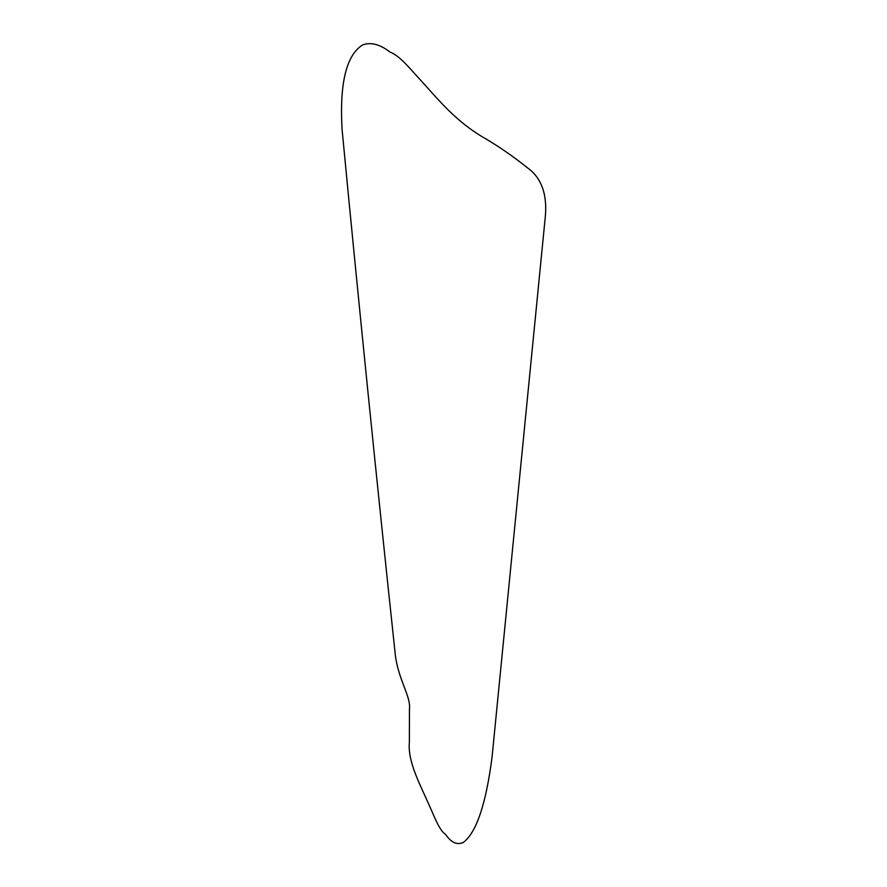 <?xml version="1.0" encoding="UTF-8"?>
<svg xmlns="http://www.w3.org/2000/svg" width="887" height="887" viewBox="0 0 887 887"><rect width="100%" height="100%" fill="white"/><g stroke="black" fill="none" stroke-linecap="round" stroke-linejoin="round"><path stroke-width="1.33" d="M544.917 220.608C547.955 195.916 542.168 178.342 527.543 167.887C513.961 156.977 499.958 147.242 485.533 138.671C455.574 121.696 438.444 99.555 418.852 78.267C409.118 67.556 399.294 55.526 389.87 51.978C380.013 44.35 370.988 41.966 362.827 44.816C346.362 54.916 339.444 83.156 342.083 129.546C358.814 304.452 376.609 479.967 395.447 656.081C398.718 680.262 411.124 697.071 409.45 709.123L409.362 742.264C407.565 762.199 420.305 784.751 429.984 806.97C434.918 818.124 439.697 830.62 445.629 834.501C451.173 842.528 457.027 845.211 463.191 842.539C476.352 832.749 485.976 804.254 492.063 757.054L544.917 220.608"/></g></svg>
